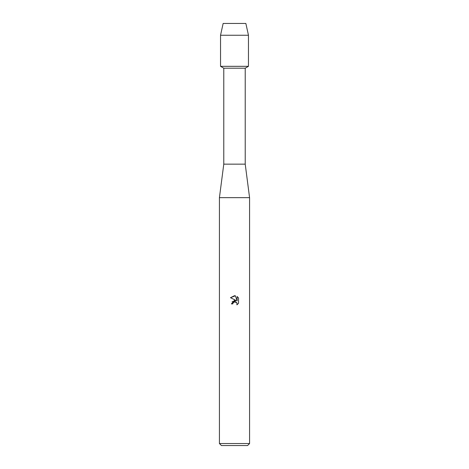 <?xml version="1.0" encoding="UTF-8"?>
<svg xmlns="http://www.w3.org/2000/svg" width="469" height="469" viewBox="0 0 469 469"><rect width="100%" height="100%" fill="white"/><g stroke="black" fill="none" stroke-linecap="round" stroke-linejoin="round"><path stroke-width="0.7" d="M245.856 23.45L223.144 23.45L245.856 23.45L248.459 35.239L248.459 66.328L234.5 66.328L248.459 66.328L245.223 68.198L245.223 164.15L249.572 197.648L249.572 443.539L219.428 443.539L221.432 445.55L247.568 445.55L249.572 443.539M245.223 164.15L223.777 164.15L223.777 68.198L245.223 68.198M223.777 164.15L219.428 197.648L249.572 197.648M235.374 295.804L230.472 297.698L234.5 295.71L235.374 295.804L237.132 300.869L237.132 296.531L238.533 297.944L238.533 303.296L236.909 304.85L236.974 303.05L235.801 301.878L234.969 301.714L233.034 302.91L232.806 303.894L231.381 303.894L234.5 300.33L236.229 300.535L230.467 297.698M232.806 303.894L232.952 303.097M238.533 297.944L237.132 296.531M236.229 300.535L232.096 301.725M233.726 302.106L234.453 301.778M234.465 301.772L236.833 302.775M236.909 304.85L238.533 303.296M223.144 23.45L220.541 35.239L220.541 66.328L234.5 66.328L220.541 66.328L223.777 68.198M220.541 35.239L248.459 35.239M219.428 197.648L219.428 443.539"/></g></svg>
